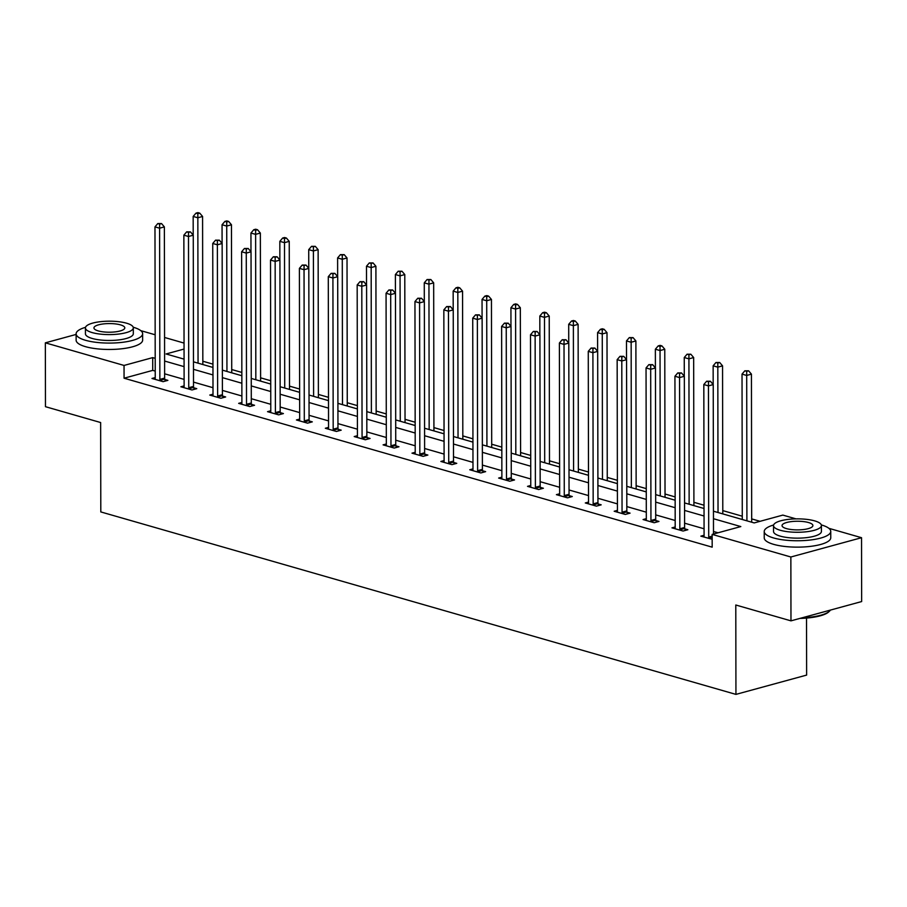 <?xml version="1.0" encoding="UTF-8"?>
<svg xmlns="http://www.w3.org/2000/svg" width="907" height="907" viewBox="0 0 907 907"><rect width="100%" height="100%" fill="white"/><g stroke="black" fill="none" stroke-linecap="round" stroke-linejoin="round"><path stroke-width="1.36" d="M806.527 618.064L806.629 675.091L735.94 694.388L100.802 511.922L100.643 422.537L45.463 406.687L45.35 342.835L76.12 334.434M140.766 330.636L155.154 334.774M164.564 337.472L184.042 343.073M760.066 521.31L751.688 518.906M742.277 516.208L722.8 510.607M704.036 505.222L693.912 502.308M675.148 496.923L665.024 494.009M646.26 488.624L636.136 485.71M617.372 480.325L607.248 477.411M588.484 472.025L578.36 469.112M559.596 463.726L549.472 460.813M530.708 455.427L520.584 452.514M501.82 447.128L491.707 444.215M472.932 438.829L462.819 435.916M444.045 430.53L433.931 427.616M415.157 422.231L405.044 419.317M386.28 413.932L376.156 411.03M357.392 405.633L347.268 402.731M328.504 397.334L318.38 394.432M299.616 389.035L289.492 386.133M270.728 380.736L260.604 377.834M241.84 372.437L231.716 369.534M212.952 364.138L202.828 361.235M713.446 511.208L754.182 522.92L782.843 515.097L796.017 518.883M828.873 528.316L861.537 537.704L790.859 557L712.154 534.393L740.815 526.57L713.458 518.713M790.859 557L790.972 620.853L861.65 601.556L861.537 537.704M155.222 371.099L152.727 370.385L124.066 378.208L712.176 547.159L712.154 534.393M718.038 532.783L713.48 531.479M704.07 528.781L684.592 523.18M675.182 520.482L655.704 514.881M646.294 512.183L626.828 506.582M617.418 503.884L597.94 498.283M588.53 495.585L569.052 489.984M559.642 487.286L540.164 481.685M530.754 478.987L511.276 473.386M501.866 470.688L482.388 465.087M472.978 462.389L453.5 456.788M444.09 454.09L424.612 448.489M415.202 445.791L395.724 440.201M386.314 437.491L366.836 431.902M357.426 429.192L337.948 423.603M328.538 420.893L309.06 415.304M299.65 412.594L280.172 407.005M270.774 404.295L251.296 398.706M241.886 395.996L222.408 390.407M212.998 387.697L193.52 382.108M184.11 379.398L164.632 373.809M155.233 377.584L151.991 378.468L163.101 381.666L167.874 380.362L164.881 379.5M184.121 385.883L180.878 386.767L191.989 389.965L196.762 388.661L193.769 387.799M213.009 394.182L209.766 395.067L220.877 398.264L225.65 396.96L222.657 396.098M241.897 402.481L238.654 403.366L249.765 406.563L254.538 405.259L251.545 404.397M270.785 410.78L267.542 411.665L278.653 414.862L283.426 413.558L280.433 412.696M299.661 419.079L296.43 419.964L307.541 423.161L312.314 421.857L309.321 420.995M328.549 427.378L325.318 428.263L336.429 431.46L341.202 430.156L338.209 429.294M357.437 435.677L354.206 436.562L365.317 439.759L370.09 438.455L367.097 437.593M386.325 443.977L383.094 444.861L394.205 448.058L398.978 446.754L395.974 445.893M415.213 452.276L411.982 453.16L423.093 456.357L427.866 455.053L424.861 454.192M444.101 460.575L440.859 461.459L451.969 464.645L456.754 463.341L453.749 462.491M472.989 468.874L469.747 469.758L480.857 472.944L485.642 471.64L482.637 470.778M501.877 477.173L498.635 478.057L509.745 481.243L514.53 479.939L511.525 479.077M530.765 485.472L527.523 486.356L538.633 489.542L543.406 488.238L540.413 487.376M559.653 493.771L556.41 494.655L567.521 497.841L572.294 496.537L569.301 495.675M588.541 502.07L585.298 502.954L596.409 506.14L601.182 504.836L598.189 503.975M617.429 510.369L614.186 511.253L625.297 514.439L630.07 513.135L627.077 512.274M646.306 518.668L643.074 519.552L654.185 522.738L658.958 521.434L655.965 520.573M675.193 526.967L671.962 527.851L683.073 531.037L687.846 529.733L684.853 528.872M704.081 535.266L700.85 536.15L712.165 539.28M790.972 620.853L735.792 605.003L735.94 694.388M124.066 378.208L124.044 365.442L45.35 342.835M155.199 358.333L152.705 357.619L124.044 365.442M704.047 516.004L684.57 510.414M675.159 507.705L655.682 502.115M646.272 499.406L626.805 493.816M617.395 491.106L597.917 485.517M588.507 482.807L569.029 477.218M559.619 474.508L540.141 468.919M530.731 466.221L511.253 460.62M501.843 457.922L482.365 452.321M472.955 449.623L453.477 444.022M444.067 441.324L424.589 435.723M415.179 433.024L395.701 427.424M386.291 424.725L366.813 419.125M357.403 416.426L337.926 410.826M328.515 408.127L309.038 402.527M299.627 399.828L280.161 394.228M270.751 391.529L251.273 385.928M241.863 383.23L222.385 377.629M212.975 374.931L193.497 369.33M184.087 366.632L164.609 361.043M184.053 349.059L166.072 353.968L184.076 359.138M193.486 361.836L212.964 367.437M222.374 370.135L241.84 375.736M251.25 378.434L270.728 384.035M280.138 386.733L299.616 392.334M309.026 395.033L328.504 400.633M337.914 403.332L357.392 408.932M366.802 411.631L386.28 417.231M395.69 419.93L415.168 425.519M424.578 428.229L444.056 433.818M453.466 436.528L472.944 442.117M482.354 444.827L501.832 450.416M511.242 453.126L530.72 458.715M540.13 461.425L559.608 467.014M569.018 469.724L588.496 475.313M597.894 478.023L617.372 483.612M626.782 486.322L646.26 491.911M655.67 494.621L675.148 500.211M684.558 502.92L704.036 508.51M152.727 370.385L152.705 357.619M159.859 379.409L164.632 378.106L164.371 226.897L159.598 228.201L159.859 379.409A2.664 1.78 -105.3 0 0 159.995 380.396L160.108 380.804M159.632 224.097L161.548 223.576L157.784 223.564L159.632 224.097L159.598 228.201L154.972 226.875L155.233 378.072A2.664 1.78 -105.3 0 1 155.097 378.99L154.995 379.33M164.632 378.106A2.664 1.78 -105.3 0 0 164.768 379.092L165.301 381.065M164.371 226.897L161.548 223.576M157.784 223.564L154.972 226.875M202.839 364.523L202.578 216.467L197.805 217.771L193.168 216.444L193.202 235.14M198.055 363.151L197.839 213.667L199.755 213.145L197.896 212.612L195.991 213.134L197.839 213.667M193.168 216.444L195.991 213.134M199.755 213.145L202.578 216.467M85.53 327.314A33.253 9.308 -0.1 0 0 76.12 333.821A33.253 9.308 -0.1 0 0 85.496 340.284A33.253 9.308 -0.1 0 0 121.878 342.381A33.253 9.308 -0.1 0 0 142.637 333.708A33.253 9.308 -0.1 0 0 133.261 327.246A33.253 9.308 -0.1 0 0 133.204 327.234M76.12 333.821L76.131 340.204A33.253 9.308 -0.1 0 0 85.507 346.667A33.253 9.308 -0.1 0 0 121.889 348.764A33.253 9.308 -0.1 0 0 142.648 340.091L142.637 333.708M133.318 327.846L133.318 333.719A23.945 6.7 179.9 0 1 118.375 339.966A23.945 6.7 179.9 0 1 92.185 338.458A23.945 6.7 179.9 0 1 85.439 333.81L85.428 327.937A23.945 6.7 -0.1 0 0 92.174 332.586A23.945 6.7 -0.1 0 0 118.364 334.093A23.945 6.7 -0.1 0 0 133.318 327.846A23.945 6.7 -0.1 0 0 126.561 323.198A23.945 6.7 -0.1 0 0 100.371 321.69A23.945 6.7 -0.1 0 0 85.428 327.937M98.285 330.919A15.43 4.32 -0.1 0 0 115.166 331.883A15.43 4.32 -0.1 0 0 124.803 327.869A15.43 4.32 -0.1 0 0 120.45 324.865A15.43 4.32 -0.1 0 0 103.568 323.901A15.43 4.32 -0.1 0 0 93.943 327.915A15.43 4.32 -0.1 0 0 98.285 330.919M773.626 524.994A33.253 9.308 -0.1 0 0 764.227 531.502A33.253 9.308 -0.1 0 0 773.603 537.964A33.253 9.308 -0.1 0 0 809.974 540.05A33.253 9.308 -0.1 0 0 830.744 531.389A33.253 9.308 -0.1 0 0 821.357 524.926A33.253 9.308 -0.1 0 0 821.311 524.904M764.227 531.502L764.238 537.885A33.253 9.308 -0.1 0 0 773.614 544.347A33.253 9.308 -0.1 0 0 809.985 546.433A33.253 9.308 -0.1 0 0 830.755 537.772L830.744 531.389M821.413 525.527L821.425 531.4A23.945 6.7 179.9 0 1 806.482 537.647A23.945 6.7 179.9 0 1 780.292 536.139A23.945 6.7 179.9 0 1 773.535 531.479L773.524 525.607A23.945 6.7 -0.1 0 0 780.281 530.266A23.945 6.7 -0.1 0 0 806.47 531.763A23.945 6.7 -0.1 0 0 821.413 525.527A23.945 6.7 -0.1 0 0 814.667 520.879A23.945 6.7 -0.1 0 0 788.478 519.371A23.945 6.7 -0.1 0 0 773.524 525.607M786.392 528.588A15.43 4.32 -0.1 0 0 803.273 529.563A15.43 4.32 -0.1 0 0 812.899 525.538A15.43 4.32 -0.1 0 0 808.556 522.545A15.43 4.32 -0.1 0 0 791.675 521.57A15.43 4.32 -0.1 0 0 782.038 525.595A15.43 4.32 -0.1 0 0 786.392 528.588M802.173 617.792A33.253 9.308 -0.1 0 0 829.429 611.239A33.253 9.308 -0.1 0 0 830.404 610.082M829.429 611.239L828.669 611.942A32.459 9.093 179.9 0 1 799.929 618.404M188.747 387.708L193.52 386.405L193.259 235.196L188.486 236.5L188.747 387.708A2.664 1.78 -105.3 0 0 188.883 388.695L188.996 389.103M188.52 232.396L190.436 231.875L186.672 231.863L188.52 232.396L188.486 236.5L183.86 235.174L184.121 386.371A2.664 1.78 -105.3 0 1 183.985 387.289L183.883 387.629M193.52 386.405A2.664 1.78 -105.3 0 0 193.656 387.391L194.189 389.364M193.259 235.196L190.436 231.875M186.672 231.863L183.86 235.174M217.635 396.008L222.408 394.704L222.147 243.495L217.374 244.799L217.635 396.008A2.664 1.78 -105.3 0 0 217.771 396.994L217.884 397.402M217.408 240.695L219.324 240.174L215.56 240.162L217.408 240.695L217.374 244.799L212.737 243.473L213.009 394.67A2.664 1.78 -105.3 0 1 212.873 395.588L212.76 395.928M222.408 394.704A2.664 1.78 -105.3 0 0 222.544 395.69L223.077 397.663M222.147 243.495L219.324 240.174M215.56 240.162L212.737 243.473M231.727 372.822L231.466 224.766L226.693 226.07L222.056 224.743L222.09 243.439M226.943 371.451L226.727 221.966L228.643 221.444L226.784 220.911L224.879 221.433L226.727 221.966M222.056 224.743L224.879 221.433M228.643 221.444L231.466 224.766M260.615 381.121L260.354 233.065L255.581 234.369L250.944 233.042L250.978 251.738M255.831 379.75L255.615 230.265L257.531 229.743L255.672 229.21L253.767 229.732L255.615 230.265M250.944 233.042L253.767 229.732M257.531 229.743L260.354 233.065M246.523 404.307L251.296 403.003L251.035 251.795L246.262 253.098L246.523 404.307A2.664 1.78 -105.3 0 0 246.659 405.293L246.772 405.701M246.296 248.994L248.212 248.473L244.448 248.461L246.296 248.994L246.262 253.098L241.625 251.772L241.897 402.969A2.664 1.78 -105.3 0 1 241.761 403.887L241.647 404.227M251.296 403.003A2.664 1.78 -105.3 0 0 251.432 403.989L251.965 405.962M251.035 251.795L248.212 248.473M244.448 248.461L241.625 251.772M275.411 412.594L280.184 411.29L279.923 260.094L275.15 261.397L275.411 412.594A2.664 1.78 -105.3 0 0 275.547 413.592L275.66 414M275.184 257.293L277.089 256.772L273.336 256.76L275.184 257.293L275.15 261.397L270.513 260.071L270.785 411.268A2.664 1.78 -105.3 0 1 270.649 412.186L270.535 412.526M280.184 411.29A2.664 1.78 -105.3 0 0 280.32 412.288L280.853 414.261M279.923 260.094L277.089 256.772M273.336 256.76L270.513 260.071M304.298 420.893L309.072 419.59L308.811 268.393L304.038 269.696L304.298 420.893A2.664 1.78 -105.3 0 0 304.435 421.891L304.537 422.299M304.072 265.592L305.976 265.071L302.224 265.059L304.072 265.592L304.038 269.696L299.401 268.37L299.673 419.567A2.664 1.78 -105.3 0 1 299.537 420.485L299.423 420.825M309.072 419.59A2.664 1.78 -105.3 0 0 309.208 420.587L309.74 422.56M308.811 268.393L305.976 265.071M302.224 265.059L299.401 268.37M289.503 389.42L289.242 241.364L284.469 242.668L279.832 241.341L279.866 260.037M284.719 388.049L284.503 238.564L286.408 238.042L284.56 237.509L282.655 238.031L284.503 238.564M279.832 241.341L282.655 238.031M286.408 238.042L289.242 241.364M318.391 397.72L318.13 249.663L313.346 250.967L308.72 249.64L308.754 268.336M313.607 396.348L313.391 246.863L315.296 246.341L311.543 246.33L313.391 246.863M308.72 249.64L311.543 246.33M315.296 246.341L318.13 249.663M347.268 406.019L347.018 257.962L342.234 259.266L337.608 257.939L337.642 276.635M342.495 404.647L342.279 255.162L344.184 254.64L340.42 254.629L342.279 255.162M337.608 257.939L340.42 254.629M344.184 254.64L347.018 257.962M376.156 414.318L375.906 266.261L371.122 267.565L366.496 266.239L366.53 284.934M371.382 412.946L371.167 263.461L373.072 262.939L369.308 262.928L371.167 263.461M366.496 266.239L369.308 262.928M373.072 262.939L375.906 266.261M405.044 422.617L404.783 274.56L400.01 275.864L395.384 274.538L395.418 293.233M400.27 421.245L400.055 271.749L401.96 271.227L398.196 271.227L400.055 271.749M395.384 274.538L398.196 271.227M401.96 271.227L404.783 274.56M433.931 430.916L433.671 282.859L428.898 284.163L424.272 282.837L424.306 301.532M429.158 429.544L428.943 280.048L430.848 279.526L427.084 279.526L428.943 280.048M424.272 282.837L427.084 279.526M430.848 279.526L433.671 282.859M462.819 439.215L462.559 291.158L457.786 292.462L453.16 291.136L453.194 309.82M458.035 437.843L457.82 288.347L459.736 287.825L457.888 287.292L455.972 287.814L457.82 288.347M453.16 291.136L455.972 287.814M459.736 287.825L462.559 291.158M491.707 447.514L491.447 299.457L486.674 300.761L482.048 299.435L482.082 318.119M486.923 446.142L486.708 296.646L488.624 296.124L486.776 295.591L484.86 296.113L486.708 296.646M482.048 299.435L484.86 296.113M488.624 296.124L491.447 299.457M520.595 455.813L520.335 307.756L515.561 309.06L510.936 307.734L510.958 326.418M515.811 454.441L515.595 304.945L517.512 304.423L515.652 303.89L513.747 304.412L515.595 304.945M510.936 307.734L513.747 304.412M517.512 304.423L520.335 307.756M549.483 464.112L549.223 316.055L544.449 317.359L539.824 316.033L539.846 334.717M544.699 462.74L544.483 313.244L546.399 312.722L544.54 312.189L542.635 312.711L544.483 313.244M539.824 316.033L542.635 312.711M546.399 312.722L549.223 316.055M578.371 472.411L578.11 324.355L573.337 325.658L568.7 324.321L568.734 343.016M573.587 471.039L573.371 321.543L575.287 321.021L573.428 320.488L571.523 321.01L573.371 321.543M568.7 324.321L571.523 321.01M575.287 321.021L578.11 324.355M607.259 480.71L606.998 332.654L602.225 333.957L597.588 332.62L597.622 351.315M602.475 479.338L602.259 329.842L604.175 329.32L602.316 328.788L600.411 329.309L602.259 329.842M597.588 332.62L600.411 329.309M604.175 329.32L606.998 332.654M636.147 489.009L635.886 340.953L631.113 342.256L626.476 340.919L626.51 359.614M631.363 487.637L631.147 338.141L633.052 337.619L629.299 337.608L631.147 338.141M626.476 340.919L629.299 337.608M633.052 337.619L635.886 340.953M665.035 497.308L664.774 349.252L660.001 350.555L655.364 349.218L655.398 367.913M660.251 495.925L660.035 346.44L661.94 345.918L660.092 345.386L658.187 345.907L660.035 346.44M655.364 349.218L658.187 345.907M661.94 345.918L664.774 349.252M693.912 505.607L693.662 357.551L688.878 358.855L684.252 357.517L684.286 376.212M689.139 504.224L688.923 354.739L690.828 354.218L687.064 354.206L688.923 354.739M684.252 357.517L687.064 354.206M690.828 354.218L693.662 357.551M722.8 513.906L722.55 365.85L717.766 367.154L713.14 365.816L713.174 384.511M718.027 512.523L717.811 363.038L719.716 362.517L715.952 362.505L717.811 363.038M713.14 365.816L715.952 362.505M719.716 362.517L722.55 365.85M751.688 522.194L751.438 374.137L746.654 375.453L742.028 374.115L742.277 519.496M746.914 520.822L746.699 371.337L748.604 370.816L744.84 370.804L746.699 371.337M742.028 374.115L744.84 370.804M748.604 370.816L751.438 374.137M333.186 429.192L337.96 427.889L337.699 276.692L332.914 277.995L333.186 429.192A2.664 1.78 -105.3 0 0 333.322 430.19L333.425 430.598M332.96 273.891L334.864 273.37L331.1 273.358L332.96 273.891L332.914 277.995L328.289 276.669L328.549 427.866A2.664 1.78 -105.3 0 1 328.425 428.784L328.311 429.124M337.96 427.889A2.664 1.78 -105.3 0 0 338.096 428.886L338.628 430.859M337.699 276.692L334.864 273.37M331.1 273.358L328.289 276.669M362.074 437.491L366.847 436.188L366.587 284.991L361.802 286.295L362.074 437.491A2.664 1.78 -105.3 0 0 362.21 438.489L362.312 438.897M361.848 282.19L363.752 281.669L359.988 281.658L361.848 282.19L361.802 286.295L357.177 284.968L357.437 436.165A2.664 1.78 -105.3 0 1 357.313 437.083L357.199 437.423M366.847 436.188A2.664 1.78 -105.3 0 0 366.984 437.185L367.516 439.158M366.587 284.991L363.752 281.669M359.988 281.658L357.177 284.968M390.962 445.791L395.735 444.487L395.475 293.29L390.69 294.594L390.962 445.791A2.664 1.78 -105.3 0 0 391.098 446.788L391.2 447.196M390.736 290.489L392.64 289.968L388.876 289.957L390.736 290.489L390.69 294.594L386.065 293.267L386.325 444.464A2.664 1.78 -105.3 0 1 386.201 445.382L386.087 445.722M395.735 444.487A2.664 1.78 -105.3 0 0 395.871 445.484L396.404 447.457M395.475 293.29L392.64 289.968M388.876 289.957L386.065 293.267M419.839 454.09L424.623 452.786L424.351 301.589L419.578 302.893L419.839 454.09A2.664 1.78 -105.3 0 0 419.975 455.087L420.088 455.495M419.624 298.788L421.528 298.267L417.764 298.256L419.624 298.788L419.578 302.893L414.952 301.566L415.213 452.763A2.664 1.78 -105.3 0 1 415.089 453.681L414.975 454.022M424.623 452.786A2.664 1.78 -105.3 0 0 424.759 453.783L425.292 455.745M424.351 301.589L421.528 298.267M417.764 298.256L414.952 301.566M448.727 462.389L453.511 461.085L453.239 309.888L448.466 311.192L448.727 462.389A2.664 1.78 -105.3 0 0 448.863 463.386L448.976 463.794M448.512 307.088L450.416 306.555L446.652 306.555L448.512 307.088L448.466 311.192L443.84 309.865L444.101 461.062A2.664 1.78 -105.3 0 1 443.965 461.98L443.863 462.321M453.511 461.085A2.664 1.78 -105.3 0 0 453.647 462.082L454.18 464.044M453.239 309.888L450.416 306.555M446.652 306.555L443.84 309.865M477.615 470.688L482.399 469.384L482.127 318.187L477.354 319.491L477.615 470.688A2.664 1.78 -105.3 0 0 477.751 471.685L477.864 472.082M477.388 315.375L479.304 314.854L475.54 314.854L477.388 315.375L477.354 319.491L472.728 318.164L472.989 469.361A2.664 1.78 -105.3 0 1 472.853 470.28L472.751 470.62M482.399 469.384A2.664 1.78 -105.3 0 0 482.535 470.382L483.068 472.343M482.127 318.187L479.304 314.854M475.54 314.854L472.728 318.164M506.503 478.987L511.276 477.683L511.015 326.486L506.242 327.79L506.503 478.987A2.664 1.78 -105.3 0 0 506.639 479.984L506.752 480.381M506.276 323.674L508.192 323.153L504.428 323.141L506.276 323.674L506.242 327.79L501.616 326.463L501.877 477.66A2.664 1.78 -105.3 0 1 501.741 478.579L501.639 478.919M511.276 477.683A2.664 1.78 -105.3 0 0 511.412 478.681L511.945 480.642M511.015 326.486L508.192 323.153M504.428 323.141L501.616 326.463M535.391 487.286L540.164 485.982L539.903 334.785L535.13 336.089L535.391 487.286A2.664 1.78 -105.3 0 0 535.527 488.283L535.64 488.68M535.164 331.973L537.08 331.452L533.316 331.44L535.164 331.973L535.13 336.089L530.504 334.762L530.765 485.959A2.664 1.78 -105.3 0 1 530.629 486.866L530.527 487.218M540.164 485.982A2.664 1.78 -105.3 0 0 540.3 486.98L540.833 488.941M539.903 334.785L537.08 331.452M533.316 331.44L530.504 334.762M564.279 495.585L569.052 494.281L568.791 343.084L564.018 344.388L564.279 495.585A2.664 1.78 -105.3 0 0 564.415 496.583L564.528 496.979M564.052 340.272L565.968 339.751L562.204 339.74L564.052 340.272L564.018 344.388L559.381 343.061L559.653 494.258A2.664 1.78 -105.3 0 1 559.517 495.165L559.415 495.517M569.052 494.281A2.664 1.78 -105.3 0 0 569.188 495.279L569.721 497.24M568.791 343.084L565.968 339.751M562.204 339.74L559.381 343.061M593.167 503.884L597.94 502.58L597.679 351.383L592.906 352.687L593.167 503.884A2.664 1.78 -105.3 0 0 593.303 504.87L593.416 505.278M592.94 348.571L594.856 348.05L591.092 348.039L592.94 348.571L592.906 352.687L588.269 351.36L588.541 502.557A2.664 1.78 -105.3 0 1 588.405 503.464L588.292 503.816M597.94 502.58A2.664 1.78 -105.3 0 0 598.076 503.566L598.609 505.539M597.679 351.383L594.856 348.05M591.092 348.039L588.269 351.36M622.055 512.183L626.828 510.879L626.567 359.682L621.794 360.986L622.055 512.183A2.664 1.78 -105.3 0 0 622.191 513.169L622.304 513.577M621.828 356.87L623.744 356.349L619.98 356.338L621.828 356.87L621.794 360.986L617.157 359.648L617.429 510.856A2.664 1.78 -105.3 0 1 617.293 511.763L617.179 512.115M626.828 510.879A2.664 1.78 -105.3 0 0 626.964 511.865L627.497 513.838M626.567 359.682L623.744 356.349M619.98 356.338L617.157 359.648M650.943 520.482L655.716 519.178L655.455 367.981L650.682 369.285L650.943 520.482A2.664 1.78 -105.3 0 0 651.079 521.468L651.192 521.876M650.716 365.17L652.621 364.648L648.868 364.637L650.716 365.17L650.682 369.285L646.045 367.947L646.317 519.155A2.664 1.78 -105.3 0 1 646.181 520.062L646.067 520.414M655.716 519.178A2.664 1.78 -105.3 0 0 655.852 520.164L656.385 522.137M655.455 367.981L652.621 364.648M648.868 364.637L646.045 367.947M679.831 528.781L684.604 527.477L684.343 376.28L679.558 377.584L679.831 528.781A2.664 1.78 -105.3 0 0 679.967 529.767L680.069 530.176M679.604 373.469L681.508 372.947L677.756 372.936L679.604 373.469L679.558 377.584L674.933 376.246L675.193 527.455A2.664 1.78 -105.3 0 1 675.069 528.362L674.955 528.713M684.604 527.477A2.664 1.78 -105.3 0 0 684.74 528.464L685.273 530.436M684.343 376.28L681.508 372.947M677.756 372.936L674.933 376.246M713.492 534.03L713.231 384.579L708.446 385.883L708.718 537.08A2.664 1.78 -105.3 0 0 708.855 538.066L708.957 538.475M708.492 381.768L710.396 381.246L706.632 381.235L708.492 381.768L708.446 385.883L703.821 384.545L704.081 535.754A2.664 1.78 -105.3 0 1 703.957 536.661L703.843 537.012M713.231 384.579L710.396 381.246M706.632 381.235L703.821 384.545M159.995 380.396L164.768 379.092M188.883 388.695L193.656 387.391M217.771 396.994L222.544 395.69M246.659 405.293L251.432 403.989M275.547 413.592L280.32 412.288M304.435 421.891L309.208 420.587M333.322 430.19L338.096 428.886M362.21 438.489L366.984 437.185M391.098 446.788L395.871 445.484M419.975 455.087L424.759 453.783M448.863 463.386L453.647 462.082M477.751 471.685L482.535 470.382M506.639 479.984L511.412 478.681M535.527 488.283L540.3 486.98M564.415 496.583L569.188 495.279M593.303 504.87L598.076 503.566M622.191 513.169L626.964 511.865M651.079 521.468L655.852 520.164M679.967 529.767L684.74 528.464M708.718 537.08L712.165 536.139M708.855 538.066L712.165 537.171"/></g></svg>
